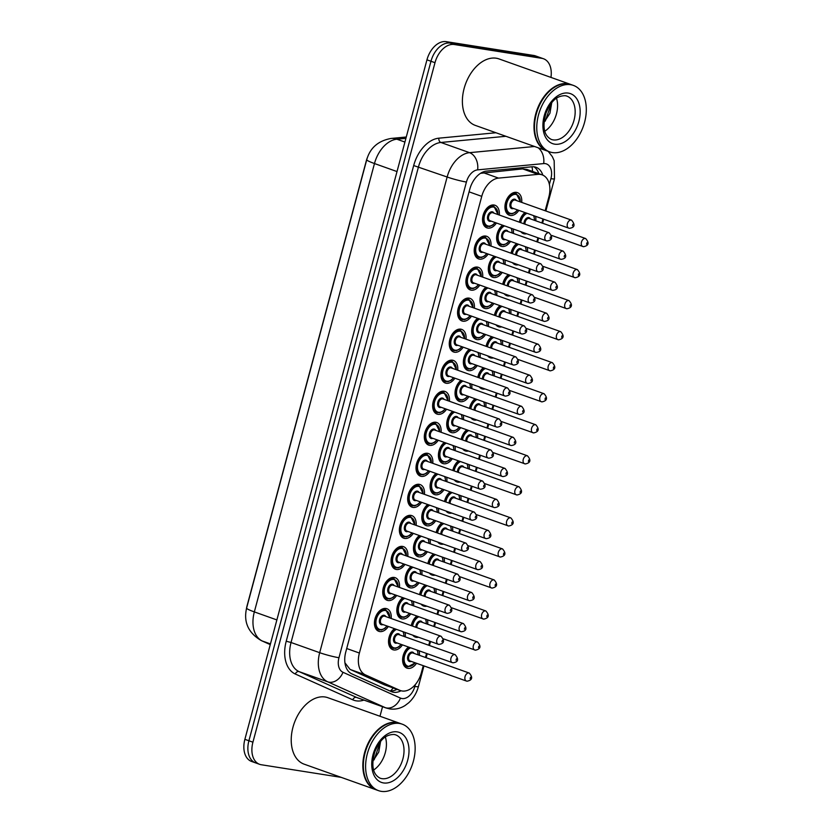 <?xml version="1.0" encoding="UTF-8"?>
<svg xmlns="http://www.w3.org/2000/svg" width="833" height="833" viewBox="0 0 833 833"><rect width="100%" height="100%" fill="white"/><g stroke="black" fill="none" stroke-linecap="round" stroke-linejoin="round"><path stroke-width="1.25" d="M388.345 626.478A11.995 7.851 -70.4 0 1 379.744 631.56A11.995 7.851 -70.4 0 1 378.817 631.32A11.995 7.851 -70.4 0 1 375.204 618.086A11.995 7.851 -70.4 0 1 385.929 608.486A11.995 7.851 -70.4 0 1 386.866 608.715A11.995 7.851 -70.4 0 1 391.187 618.503M396.664 595.439A11.995 7.851 -70.4 0 1 388.063 600.531A11.995 7.851 -70.4 0 1 387.137 600.291A11.995 7.851 -70.4 0 1 383.524 587.046A11.995 7.851 -70.4 0 1 394.248 577.446A11.995 7.851 -70.4 0 1 395.175 577.685A11.995 7.851 -70.4 0 1 399.496 587.463M404.973 564.41A11.995 7.851 -70.4 0 1 396.383 569.491A11.995 7.851 -70.4 0 1 395.446 569.251A11.995 7.851 -70.4 0 1 391.843 556.007A11.995 7.851 -70.4 0 1 402.568 546.406A11.995 7.851 -70.4 0 1 403.495 546.646A11.995 7.851 -70.4 0 1 407.816 556.423M413.293 533.37A11.995 7.851 -70.4 0 1 404.692 538.451A11.995 7.851 -70.4 0 1 403.766 538.222A11.995 7.851 -70.4 0 1 400.152 524.977A11.995 7.851 -70.4 0 1 410.877 515.377A11.995 7.851 -70.4 0 1 411.814 515.606A11.995 7.851 -70.4 0 1 416.136 525.394M421.613 502.33A11.995 7.851 -70.4 0 1 413.012 507.422A11.995 7.851 -70.4 0 1 412.075 507.182A11.995 7.851 -70.4 0 1 408.472 493.938A11.995 7.851 -70.4 0 1 419.197 484.337A11.995 7.851 -70.4 0 1 420.124 484.577A11.995 7.851 -70.4 0 1 424.445 494.354M429.922 471.301A11.995 7.851 -70.4 0 1 421.331 476.382A11.995 7.851 -70.4 0 1 420.394 476.143A11.995 7.851 -70.4 0 1 416.792 462.898A11.995 7.851 -70.4 0 1 427.516 453.298A11.995 7.851 -70.4 0 1 428.443 453.537A11.995 7.851 -70.4 0 1 432.764 463.315M438.241 440.261A11.995 7.851 -70.4 0 1 429.641 445.343A11.995 7.851 -70.4 0 1 428.714 445.114A11.995 7.851 -70.4 0 1 425.101 431.869A11.995 7.851 -70.4 0 1 435.826 422.269A11.995 7.851 -70.4 0 1 436.763 422.508A11.995 7.851 -70.4 0 1 441.084 432.285M488.138 254.044A11.995 7.851 -70.4 0 1 479.537 259.136A11.995 7.851 -70.4 0 1 478.611 258.896A11.995 7.851 -70.4 0 1 474.997 245.652A11.995 7.851 -70.4 0 1 485.722 236.051A11.995 7.851 -70.4 0 1 486.659 236.291A11.995 7.851 -70.4 0 1 490.981 246.068M446.561 409.222A11.995 7.851 -70.4 0 1 437.96 414.313A11.995 7.851 -70.4 0 1 437.023 414.074A11.995 7.851 -70.4 0 1 433.42 400.829A11.995 7.851 -70.4 0 1 444.145 391.229A11.995 7.851 -70.4 0 1 445.072 391.468A11.995 7.851 -70.4 0 1 449.393 401.246M454.87 378.192A11.995 7.851 -70.4 0 1 446.28 383.274A11.995 7.851 -70.4 0 1 445.343 383.034A11.995 7.851 -70.4 0 1 441.74 369.8A11.995 7.851 -70.4 0 1 452.465 360.2A11.995 7.851 -70.4 0 1 453.391 360.429A11.995 7.851 -70.4 0 1 457.713 370.216M479.818 285.084A11.995 7.851 -70.4 0 1 471.228 290.165A11.995 7.851 -70.4 0 1 470.291 289.936A11.995 7.851 -70.4 0 1 466.688 276.691A11.995 7.851 -70.4 0 1 477.403 267.091A11.995 7.851 -70.4 0 1 478.34 267.32A11.995 7.851 -70.4 0 1 482.661 277.108M471.499 316.124A11.995 7.851 -70.4 0 1 462.909 321.205A11.995 7.851 -70.4 0 1 461.971 320.965A11.995 7.851 -70.4 0 1 458.369 307.721A11.995 7.851 -70.4 0 1 469.094 298.12A11.995 7.851 -70.4 0 1 470.02 298.36A11.995 7.851 -70.4 0 1 474.341 308.137M463.19 347.153A11.995 7.851 -70.4 0 1 454.589 352.244A11.995 7.851 -70.4 0 1 453.662 352.005A11.995 7.851 -70.4 0 1 450.049 338.76A11.995 7.851 -70.4 0 1 460.774 329.16A11.995 7.851 -70.4 0 1 461.711 329.399A11.995 7.851 -70.4 0 1 466.032 339.177M496.447 223.015A11.995 7.851 -70.4 0 1 487.857 228.096A11.995 7.851 -70.4 0 1 486.92 227.857A11.995 7.851 -70.4 0 1 483.317 214.612A11.995 7.851 -70.4 0 1 494.042 205.012A11.995 7.851 -70.4 0 1 494.969 205.251A11.995 7.851 -70.4 0 1 499.29 215.029M402.443 644.877A11.995 7.851 -70.4 0 1 393.842 649.959A11.995 7.851 -70.4 0 1 392.916 649.73A11.995 7.851 -70.4 0 1 388.553 640.39A11.995 7.851 -70.4 0 1 394.446 628.644M410.752 613.838A11.995 7.851 -70.4 0 1 402.162 618.929A11.995 7.851 -70.4 0 1 401.225 618.69A11.995 7.851 -70.4 0 1 396.872 609.35A11.995 7.851 -70.4 0 1 402.756 597.615M419.072 582.808A11.995 7.851 -70.4 0 1 410.471 587.89A11.995 7.851 -70.4 0 1 409.544 587.65A11.995 7.851 -70.4 0 1 405.182 578.321A11.995 7.851 -70.4 0 1 411.075 566.575M427.391 551.769A11.995 7.851 -70.4 0 1 418.791 556.85A11.995 7.851 -70.4 0 1 417.854 556.621A11.995 7.851 -70.4 0 1 413.501 547.281A11.995 7.851 -70.4 0 1 419.395 535.536M435.701 520.729A11.995 7.851 -70.4 0 1 427.11 525.821A11.995 7.851 -70.4 0 1 426.173 525.581A11.995 7.851 -70.4 0 1 421.821 516.241A11.995 7.851 -70.4 0 1 427.704 504.506M444.02 489.7A11.995 7.851 -70.4 0 1 435.42 494.781A11.995 7.851 -70.4 0 1 434.493 494.542A11.995 7.851 -70.4 0 1 430.13 485.212A11.995 7.851 -70.4 0 1 436.023 473.467M452.34 458.66A11.995 7.851 -70.4 0 1 443.739 463.752A11.995 7.851 -70.4 0 1 442.802 463.512A11.995 7.851 -70.4 0 1 438.45 454.172A11.995 7.851 -70.4 0 1 444.343 442.438M477.278 365.552A11.995 7.851 -70.4 0 1 468.687 370.643A11.995 7.851 -70.4 0 1 467.75 370.404A11.995 7.851 -70.4 0 1 463.398 361.064A11.995 7.851 -70.4 0 1 469.291 349.329M510.546 241.414A11.995 7.851 -70.4 0 1 501.955 246.495A11.995 7.851 -70.4 0 1 501.018 246.256A11.995 7.851 -70.4 0 1 496.655 236.926A11.995 7.851 -70.4 0 1 502.549 225.181M502.226 272.443A11.995 7.851 -70.4 0 1 493.636 277.535A11.995 7.851 -70.4 0 1 492.699 277.295A11.995 7.851 -70.4 0 1 488.346 267.955A11.995 7.851 -70.4 0 1 494.229 256.22M460.649 427.631A11.995 7.851 -70.4 0 1 452.059 432.712A11.995 7.851 -70.4 0 1 451.122 432.473A11.995 7.851 -70.4 0 1 446.759 423.133A11.995 7.851 -70.4 0 1 452.652 411.398M485.597 334.522A11.995 7.851 -70.4 0 1 477.007 339.604A11.995 7.851 -70.4 0 1 476.07 339.364A11.995 7.851 -70.4 0 1 471.707 330.035A11.995 7.851 -70.4 0 1 477.601 318.289M468.969 396.591A11.995 7.851 -70.4 0 1 460.368 401.673A11.995 7.851 -70.4 0 1 459.441 401.444A11.995 7.851 -70.4 0 1 455.078 392.104A11.995 7.851 -70.4 0 1 460.972 380.358M493.917 303.483A11.995 7.851 -70.4 0 1 485.316 308.564A11.995 7.851 -70.4 0 1 484.389 308.335A11.995 7.851 -70.4 0 1 480.027 298.995A11.995 7.851 -70.4 0 1 485.92 287.25M518.865 210.374A11.995 7.851 -70.4 0 1 510.265 215.466A11.995 7.851 -70.4 0 1 509.338 215.226A11.995 7.851 -70.4 0 1 505.725 201.982A11.995 7.851 -70.4 0 1 516.45 192.381A11.995 7.851 -70.4 0 1 517.387 192.621A11.995 7.851 -70.4 0 1 521.708 202.398M416.531 663.276A11.995 7.851 -70.4 0 1 407.941 668.358A11.995 7.851 -70.4 0 1 407.004 668.128A11.995 7.851 -70.4 0 1 402.651 658.788A11.995 7.851 -70.4 0 1 408.534 647.043M418.53 637.224A11.995 7.851 -70.4 0 1 416.25 637.328A11.995 7.851 -70.4 0 1 415.323 637.089A11.995 7.851 -70.4 0 1 412.751 635.163M411.252 625.645A11.995 7.851 -70.4 0 1 416.854 616.014M426.84 606.185A11.995 7.851 -70.4 0 1 424.57 606.289A11.995 7.851 -70.4 0 1 423.633 606.06A11.995 7.851 -70.4 0 1 421.071 604.133M419.572 594.606A11.995 7.851 -70.4 0 1 425.174 584.974M435.159 575.155A11.995 7.851 -70.4 0 1 432.889 575.259A11.995 7.851 -70.4 0 1 431.952 575.02A11.995 7.851 -70.4 0 1 429.38 573.094M427.881 563.566A11.995 7.851 -70.4 0 1 433.483 553.945M443.479 544.116A11.995 7.851 -70.4 0 1 441.198 544.22A11.995 7.851 -70.4 0 1 440.272 543.98A11.995 7.851 -70.4 0 1 437.7 542.054M436.2 532.537A11.995 7.851 -70.4 0 1 441.802 522.905M451.788 513.076A11.995 7.851 -70.4 0 1 449.518 513.18A11.995 7.851 -70.4 0 1 448.581 512.951A11.995 7.851 -70.4 0 1 446.019 511.025M444.52 501.497A11.995 7.851 -70.4 0 1 450.122 491.866M460.108 482.047A11.995 7.851 -70.4 0 1 457.838 482.151A11.995 7.851 -70.4 0 1 456.901 481.911A11.995 7.851 -70.4 0 1 454.329 479.985M452.829 470.468A11.995 7.851 -70.4 0 1 458.431 460.836M468.427 451.007A11.995 7.851 -70.4 0 1 466.147 451.111A11.995 7.851 -70.4 0 1 465.22 450.872A11.995 7.851 -70.4 0 1 462.648 448.956M461.149 439.428A11.995 7.851 -70.4 0 1 466.751 429.797M476.736 419.967A11.995 7.851 -70.4 0 1 474.466 420.082A11.995 7.851 -70.4 0 1 473.529 419.842A11.995 7.851 -70.4 0 1 470.968 417.916M469.468 408.389A11.995 7.851 -70.4 0 1 475.07 398.757M485.056 388.938A11.995 7.851 -70.4 0 1 482.786 389.042A11.995 7.851 -70.4 0 1 481.849 388.803A11.995 7.851 -70.4 0 1 479.277 386.876M477.778 377.359A11.995 7.851 -70.4 0 1 483.379 367.728M493.375 357.898A11.995 7.851 -70.4 0 1 491.095 358.003A11.995 7.851 -70.4 0 1 490.168 357.774A11.995 7.851 -70.4 0 1 487.597 355.847M486.097 346.32A11.995 7.851 -70.4 0 1 491.699 336.688M501.685 326.869A11.995 7.851 -70.4 0 1 499.415 326.973A11.995 7.851 -70.4 0 1 498.478 326.734A11.995 7.851 -70.4 0 1 495.916 324.808M494.417 315.28A11.995 7.851 -70.4 0 1 500.008 305.659M510.004 295.83A11.995 7.851 -70.4 0 1 507.734 295.934A11.995 7.851 -70.4 0 1 506.797 295.694A11.995 7.851 -70.4 0 1 504.225 293.768M502.726 284.251A11.995 7.851 -70.4 0 1 508.328 274.619M518.324 264.79A11.995 7.851 -70.4 0 1 516.043 264.894A11.995 7.851 -70.4 0 1 515.117 264.665A11.995 7.851 -70.4 0 1 512.545 262.739M511.046 253.211A11.995 7.851 -70.4 0 1 516.647 243.58M526.633 233.761A11.995 7.851 -70.4 0 1 524.363 233.865A11.995 7.851 -70.4 0 1 523.426 233.625A11.995 7.851 -70.4 0 1 520.864 231.699M519.365 222.182A11.995 7.851 -70.4 0 1 524.957 212.55M345.029 663.422A21.169 15.983 114.2 0 0 345.195 663.141L350.11 669.44L384.419 684.841L400.423 690.567A21.169 13.859 109.6 0 0 402.068 690.984A21.169 13.859 109.6 0 0 421.352 672.804L423.268 665.671M545.157 210.749L548.853 196.973A21.169 13.859 109.6 0 0 542.127 174.847A21.169 13.859 109.6 0 0 537.993 174.357L498.55 178.106A21.169 13.859 109.6 0 0 481.755 196.359L359.387 653.041A21.169 13.859 109.6 0 0 365.437 674.897L399.746 690.297A21.169 13.859 109.6 0 0 400.423 690.567M367.353 157.697A19.055 12.474 109.6 0 0 366.26 160.988L247.057 605.83A19.055 12.474 109.6 0 0 246.464 608.59M542.127 174.847L527.06 169.484L522.666 168.901L480.537 173.326M425.465 657.466L426.538 653.457M428.735 645.252L429.807 641.243M433.774 626.426L434.857 622.418M437.054 614.213L438.127 610.204M442.094 595.397L443.166 591.388M445.363 583.173L446.446 579.164M450.414 564.357L451.486 560.349M453.683 552.144L454.756 548.135M458.723 533.328L459.806 529.309M462.003 521.104L463.075 517.095M467.042 502.289L468.115 498.28M470.312 490.075L471.395 486.055M475.362 471.249L476.434 467.24M478.631 459.035L479.704 455.026M483.671 440.22L484.754 436.211M486.951 427.995L488.023 423.987M491.991 409.18L493.063 405.171M495.26 396.966L496.343 392.957M500.31 378.14L501.383 374.132M503.58 365.926L504.652 361.918M508.619 347.111L509.702 343.102M511.899 334.887L512.972 330.878M516.939 316.071L518.011 312.063M520.209 303.858L521.291 299.849M525.259 285.042L526.331 281.023M528.528 272.818L529.601 268.809M533.568 254.003L534.64 249.994M536.848 241.789L537.92 237.769M541.887 222.963L542.96 218.954M513.149 228.96A11.995 7.851 -70.4 0 1 513.388 233.438M504.84 259.99A11.995 7.851 -70.4 0 1 505.069 264.467M496.52 291.029A11.995 7.851 -70.4 0 1 496.76 295.507M488.2 322.059A11.995 7.851 -70.4 0 1 488.44 326.536M479.891 353.098A11.995 7.851 -70.4 0 1 480.12 357.576M471.572 384.138A11.995 7.851 -70.4 0 1 471.811 388.615M463.252 415.167A11.995 7.851 -70.4 0 1 463.492 419.645M454.943 446.207A11.995 7.851 -70.4 0 1 455.172 450.684M446.623 477.247A11.995 7.851 -70.4 0 1 446.863 481.724M438.304 508.276A11.995 7.851 -70.4 0 1 438.543 512.753M429.995 539.315A11.995 7.851 -70.4 0 1 430.224 543.793M421.675 570.345A11.995 7.851 -70.4 0 1 421.914 574.822M413.355 601.384A11.995 7.851 -70.4 0 1 413.595 605.862M405.046 632.424A11.995 7.851 -70.4 0 1 405.275 636.901M527.247 247.359A11.995 7.851 -70.4 0 1 527.487 251.837M518.928 278.389A11.995 7.851 -70.4 0 1 519.167 282.866M510.619 309.428A11.995 7.851 -70.4 0 1 510.848 313.906M502.299 340.468A11.995 7.851 -70.4 0 1 502.538 344.945M493.979 371.497A11.995 7.851 -70.4 0 1 494.219 375.975M485.67 402.537A11.995 7.851 -70.4 0 1 485.899 407.014M477.351 433.576A11.995 7.851 -70.4 0 1 477.59 438.043M469.031 464.606A11.995 7.851 -70.4 0 1 469.271 469.083M460.722 495.645A11.995 7.851 -70.4 0 1 460.951 500.123M452.402 526.675A11.995 7.851 -70.4 0 1 452.642 531.152M444.083 557.714A11.995 7.851 -70.4 0 1 444.322 562.192M435.774 588.754A11.995 7.851 -70.4 0 1 436.003 593.231M427.454 619.783A11.995 7.851 -70.4 0 1 427.693 624.261M419.134 650.823A11.995 7.851 -70.4 0 1 419.374 655.3M535.567 216.32A11.995 7.851 -70.4 0 1 535.796 220.797M341.218 777.366L261.291 764.746A21.169 13.859 -70.4 0 1 259.646 764.33A21.169 13.859 -70.4 0 1 252.92 742.193L434.993 62.694A21.169 13.859 -70.4 0 1 454.277 44.513L541.856 58.341L537.837 56.915A21.169 13.859 -70.4 0 1 539.482 57.331A21.169 13.859 -70.4 0 0 537.837 56.915L450.257 43.077L537.837 56.915L533.818 55.478A21.169 13.859 -70.4 0 1 535.463 55.894L543.501 58.758A21.169 13.859 -70.4 0 1 550.957 77.417M434.993 62.694L430.973 61.267A21.169 13.859 -70.4 0 1 450.257 43.077A21.169 13.859 -70.4 0 0 430.973 61.267L248.9 740.766L430.973 61.267L426.954 59.83A21.169 13.859 -70.4 0 1 446.238 41.65L533.818 55.478M257.272 763.309A21.169 13.859 -70.4 0 1 255.627 762.893A21.169 13.859 -70.4 0 1 248.9 740.766A21.169 13.859 -70.4 0 0 255.627 762.893L251.608 761.466A21.169 13.859 -70.4 0 1 244.881 739.329L426.954 59.83M542.814 175.117A21.169 13.859 109.6 0 0 536.025 167.277A21.169 13.859 109.6 0 0 531.891 166.798L486.534 171.109A21.169 13.859 109.6 0 0 469.739 189.362L345.768 652.01A21.169 13.859 109.6 0 0 351.828 673.866L391.281 691.577A21.169 13.859 109.6 0 0 391.958 691.848A21.169 13.859 109.6 0 0 393.603 692.265A21.169 13.859 109.6 0 0 401.017 690.755M396.966 689.339A21.169 13.859 -70.4 0 1 389.646 690.849M382.545 706.717L379.983 716.255M541.856 58.341A21.169 13.859 -70.4 0 1 543.501 58.758M533.932 166.798A21.169 13.859 -70.4 0 1 538.784 173.649M376.027 789.757A35.288 23.105 -70.4 0 1 375.777 789.674A35.288 23.105 -70.4 0 1 365.166 750.72A35.288 23.105 -70.4 0 1 396.706 722.482A35.288 23.105 -70.4 0 1 399.444 723.179A35.288 23.105 -70.4 0 1 399.694 723.273M375.777 789.674L304.16 764.173A35.288 23.105 -70.4 0 1 293.549 725.22A35.288 23.105 -70.4 0 1 325.089 696.992A35.288 23.105 -70.4 0 1 327.827 697.69L399.444 723.179M378.536 790.652L376.277 789.851A35.288 23.105 -70.4 0 1 363.344 766.506A35.288 23.105 -70.4 0 1 375.173 733.279A35.288 23.105 -70.4 0 1 397.206 722.659A35.288 23.105 -70.4 0 1 399.944 723.356L402.214 724.169A35.288 23.105 -70.4 0 1 412.824 763.111A35.288 23.105 -70.4 0 1 381.285 791.35A35.288 23.105 -70.4 0 1 378.536 790.652A35.288 23.105 -70.4 0 1 367.926 751.699A35.288 23.105 -70.4 0 1 399.465 723.471A35.288 23.105 -70.4 0 1 402.214 724.169M385.356 737.049A23.012 15.067 -70.4 0 1 373.621 770.015M372.83 761.206L378.755 752.084L380.566 741.557M363.344 766.412A34.934 22.876 -70.4 0 1 363.344 766.318A34.934 22.876 -70.4 0 1 375.048 733.425A34.934 22.876 -70.4 0 1 375.11 733.352M374.121 759.831L380.348 741.828M547.187 150.981A35.288 23.105 -70.4 0 1 546.937 150.898A35.288 23.105 -70.4 0 1 536.317 111.945A35.288 23.105 -70.4 0 1 567.867 83.717A35.288 23.105 -70.4 0 1 570.605 84.404A35.288 23.105 -70.4 0 1 570.855 84.497M546.937 150.898L475.32 125.398A35.288 23.105 -70.4 0 1 464.71 86.455A35.288 23.105 -70.4 0 1 496.249 58.216A35.288 23.105 -70.4 0 1 498.988 58.914L570.605 84.404M549.697 151.877L547.437 151.075A35.288 23.105 -70.4 0 1 534.505 127.73A35.288 23.105 -70.4 0 1 546.333 94.514A35.288 23.105 -70.4 0 1 568.366 83.894A35.288 23.105 -70.4 0 1 571.105 84.591L573.364 85.393A35.288 23.105 -70.4 0 1 583.985 124.346A35.288 23.105 -70.4 0 1 552.435 152.574A35.288 23.105 -70.4 0 1 549.697 151.877A35.288 23.105 -70.4 0 1 539.086 112.934A35.288 23.105 -70.4 0 1 570.626 84.695A35.288 23.105 -70.4 0 1 573.364 85.393M556.517 98.284A23.012 15.067 -70.4 0 1 544.782 131.25M543.991 122.43L549.915 113.309L551.727 102.782M534.505 127.636A34.934 22.876 -70.4 0 1 534.505 127.543A34.934 22.876 -70.4 0 1 546.209 94.65A34.934 22.876 -70.4 0 1 546.271 94.577M545.282 121.066L551.508 103.053M384.419 684.841L399.746 690.297M532.006 166.787A21.169 15.306 84.6 0 1 532.558 171.442M393.197 687.996A21.169 15.983 114.2 0 1 390.51 690.932M350.11 669.44L365.437 674.897M346.705 648.522L359.387 653.041M469.073 191.84L481.755 196.359M483.223 172.65L498.55 178.106M522.666 168.901L537.993 174.357M366.749 159.697A24.698 2.28 15 0 0 374.475 163.539L254.336 611.901A24.698 2.28 -165 0 1 246.61 608.059L366.749 159.697C370.081 147.878 378.192 140.798 391.062 138.455A24.698 17.857 84.6 0 1 396.872 139.205A28.228 18.482 109.6 0 0 374.475 163.539L397.018 171.567M276.879 619.929L254.336 611.901A28.228 18.482 109.6 0 0 262.405 641.046A24.698 18.649 114.2 0 1 261.364 640.629C248.286 632.945 243.371 622.084 246.61 608.059M405.91 138.351L396.872 139.205L404.921 142.068M270.454 643.909L262.405 641.046L270.267 644.575M244.881 739.329L252.92 742.193M446.238 41.65L454.277 44.513M549.374 184.395L550.915 178.668A14.119 9.246 109.6 0 0 545.334 163.632A14.119 9.246 109.6 0 0 543.678 163.591L477.611 169.87A14.119 9.246 109.6 0 0 466.418 182.042L338.958 657.726A14.119 9.246 109.6 0 0 342.988 672.293L400.454 698.085A14.119 9.246 109.6 0 0 402.006 698.543A14.119 9.246 109.6 0 0 414.855 686.423L415.375 684.518M400.454 698.085A14.119 10.652 114.2 0 1 385.221 707.623A28.228 18.482 -70.4 0 0 386.127 707.988L389.75 708.914C395.154 709.664 400.246 708.55 405.015 705.561L408.607 702.854C412.731 699.095 415.761 694.483 417.677 689.006L418.447 686.507A14.119 1.302 -165 0 1 414.855 686.423M538.118 147.753A14.119 10.204 84.6 0 1 543.678 163.591M363.938 700.095A31.758 20.794 -70.4 0 1 356.243 700.845A31.758 20.794 -70.4 0 1 352.765 699.814L295.299 674.022A31.758 20.794 -70.4 0 1 286.219 641.233L413.678 165.548A31.758 20.794 -70.4 0 1 438.876 138.174L495.947 132.749M352.765 699.814A3.53 2.666 -65.8 0 1 356.576 697.429L385.221 707.623L327.754 681.831L299.109 671.637L356.576 697.429A28.228 18.482 109.6 0 0 357.472 697.794L386.127 707.988M342.988 672.293A14.119 10.652 114.2 0 1 327.754 681.831A28.228 18.482 -70.4 0 1 319.685 652.687L291.04 642.493A28.228 18.482 109.6 0 0 299.109 671.637A3.53 2.666 -65.8 0 0 295.299 674.022M338.958 657.726A14.119 1.302 -165 0 1 319.685 652.687L447.144 177.002A28.228 18.482 -70.4 0 1 469.541 152.668L440.896 142.474A28.228 18.482 109.6 0 0 418.499 166.808L291.04 642.493L286.219 641.233M477.611 169.87A14.119 10.204 84.6 0 0 469.541 152.668L534.547 146.493M505.902 136.289L440.896 142.474A3.53 2.551 -95.4 0 1 438.876 138.174M466.418 182.042A14.119 1.302 -165 0 1 447.144 177.002L413.678 165.548M545.854 210.999L554.497 178.741A14.119 1.302 -165 0 1 550.915 178.668M519.75 222.317A10.59 6.935 -70.4 0 1 525.758 212.832M527.029 213.279A9.881 6.466 109.6 0 0 520.708 222.661M523.988 223.827A4.936 3.238 -70.4 0 1 528.726 217.569A4.936 3.238 -70.4 0 1 530.444 218.892M529.684 218.652A4.238 2.77 109.6 0 0 529.371 218.517A4.238 2.77 109.6 0 0 529.049 218.433A4.238 2.77 109.6 0 0 526.092 220.099A4.238 2.77 109.6 0 0 525.019 224.192M583.152 246.61A4.238 2.77 -70.4 0 1 582.819 246.526A4.238 2.77 -70.4 0 1 581.549 241.851A4.238 2.77 -70.4 0 1 585.339 238.467A4.238 2.77 -70.4 0 1 585.661 238.55L529.371 218.517M586.942 242.757L586.578 244.111L586.942 242.757M534.38 220.297A9.881 6.466 109.6 0 0 533.495 215.591M510.129 213.925A10.59 6.935 -70.4 0 1 509.307 213.717A10.59 6.935 -70.4 0 1 506.12 202.034A10.59 6.935 -70.4 0 1 515.585 193.558A10.59 6.935 -70.4 0 1 516.408 193.766L520.479 201.961M520.281 201.888A9.881 6.466 109.6 0 0 515.908 194.422A9.881 6.466 109.6 0 0 506.901 202.898A9.881 6.466 109.6 0 0 510.816 213.425A9.881 6.466 109.6 0 0 517.449 209.874M513.503 208.469A4.936 3.238 -70.4 0 1 512.087 208.677A4.936 3.238 -70.4 0 1 510.129 203.408A4.936 3.238 -70.4 0 1 514.627 199.17A4.936 3.238 -70.4 0 1 516.345 200.493M515.585 200.253A4.238 2.77 109.6 0 0 515.283 200.107A4.238 2.77 109.6 0 0 514.95 200.024A4.238 2.77 109.6 0 0 511.17 203.419A4.238 2.77 109.6 0 0 512.441 208.094L568.731 228.127A4.238 2.77 -70.4 0 1 567.45 223.452A4.238 2.77 -70.4 0 1 571.24 220.068A4.238 2.77 -70.4 0 1 571.563 220.151C575.447 224.858 574.728 227.576 569.418 228.304L568.731 228.127A4.238 2.77 -70.4 0 0 569.054 228.211M572.479 225.712L572.844 224.358L572.479 225.712M487.721 226.555A10.59 6.935 -70.4 0 1 486.899 226.347A10.59 6.935 -70.4 0 1 483.713 214.664A10.59 6.935 -70.4 0 1 493.178 206.199A10.59 6.935 -70.4 0 1 494 206.407L498.072 214.591M497.874 214.529A9.881 6.466 109.6 0 0 493.49 207.053A9.881 6.466 109.6 0 0 484.494 215.539A9.881 6.466 109.6 0 0 488.398 226.055A9.881 6.466 109.6 0 0 495.031 222.505M491.095 221.109A4.936 3.238 -70.4 0 1 489.679 221.307A4.936 3.238 -70.4 0 1 487.721 216.049A4.936 3.238 -70.4 0 1 492.22 211.801A4.936 3.238 -70.4 0 1 493.938 213.123M493.178 212.894A4.238 2.77 109.6 0 0 492.876 212.748A4.238 2.77 109.6 0 0 492.542 212.665A4.238 2.77 109.6 0 0 488.752 216.049A4.238 2.77 109.6 0 0 490.033 220.724L546.313 240.768A4.238 2.77 -70.4 0 1 545.042 236.093A4.238 2.77 -70.4 0 1 548.832 232.699A4.238 2.77 -70.4 0 1 549.155 232.782C553.039 237.488 552.321 240.206 547 240.935L546.313 240.768A4.238 2.77 -70.4 0 0 546.646 240.852M550.072 238.353L550.436 236.988L550.072 238.353M511.441 253.357A10.59 6.935 -70.4 0 1 517.449 243.871M518.709 244.319A9.881 6.466 109.6 0 0 512.389 253.69M515.669 254.856A4.936 3.238 -70.4 0 1 520.406 248.609A4.936 3.238 -70.4 0 1 522.124 249.931M521.364 249.692A4.238 2.77 109.6 0 0 521.062 249.546A4.238 2.77 109.6 0 0 520.729 249.463A4.238 2.77 109.6 0 0 517.782 251.139A4.238 2.77 109.6 0 0 516.699 255.231M574.832 277.649A4.238 2.77 -70.4 0 1 574.51 277.566A4.238 2.77 -70.4 0 1 573.229 272.891A4.238 2.77 -70.4 0 1 577.019 269.507A4.238 2.77 -70.4 0 1 577.352 269.59L521.062 249.546M578.623 273.786L578.258 275.15L578.623 273.786M526.06 251.327A9.881 6.466 109.6 0 0 525.186 246.62M503.122 284.386A10.59 6.935 -70.4 0 1 509.13 274.9M510.39 275.359A9.881 6.466 109.6 0 0 504.069 284.73M507.359 285.896A4.936 3.238 -70.4 0 1 512.097 279.638A4.936 3.238 -70.4 0 1 513.815 280.96M513.055 280.731A4.238 2.77 109.6 0 0 512.743 280.586A4.238 2.77 109.6 0 0 512.42 280.502A4.238 2.77 109.6 0 0 509.463 282.168A4.238 2.77 109.6 0 0 508.39 286.26M566.523 308.689A4.238 2.77 -70.4 0 1 566.19 308.606A4.238 2.77 -70.4 0 1 564.92 303.93A4.238 2.77 -70.4 0 1 568.7 300.536A4.238 2.77 -70.4 0 1 569.033 300.619L512.743 280.586M570.303 304.826L569.939 306.19L570.303 304.826M517.751 282.366A9.881 6.466 109.6 0 0 516.866 277.66M494.802 315.426A10.59 6.935 -70.4 0 1 500.82 305.94M502.08 306.388A9.881 6.466 109.6 0 0 495.76 315.759M499.04 316.936A4.936 3.238 -70.4 0 1 503.778 310.678A4.936 3.238 -70.4 0 1 505.496 312M504.736 311.761A4.238 2.77 109.6 0 0 504.434 311.615A4.238 2.77 109.6 0 0 504.1 311.532A4.238 2.77 109.6 0 0 501.154 313.208A4.238 2.77 109.6 0 0 500.071 317.3M558.204 339.718A4.238 2.77 -70.4 0 1 557.871 339.635A4.238 2.77 -70.4 0 1 556.6 334.96A4.238 2.77 -70.4 0 1 560.39 331.576A4.238 2.77 -70.4 0 1 560.713 331.659L504.434 311.615M561.994 335.866L561.629 337.219L561.994 335.866M509.432 313.406A9.881 6.466 109.6 0 0 508.546 308.689M486.493 346.455A10.59 6.935 -70.4 0 1 492.501 336.98M493.761 337.427A9.881 6.466 109.6 0 0 487.44 346.799M490.72 347.965A4.936 3.238 -70.4 0 1 495.458 341.717A4.936 3.238 -70.4 0 1 497.176 343.04M496.416 342.8A4.238 2.77 109.6 0 0 496.114 342.655A4.238 2.77 109.6 0 0 495.781 342.571A4.238 2.77 109.6 0 0 492.834 344.248A4.238 2.77 109.6 0 0 491.751 348.34M549.884 370.758A4.238 2.77 -70.4 0 1 549.561 370.675A4.238 2.77 -70.4 0 1 548.281 365.999A4.238 2.77 -70.4 0 1 552.071 362.605A4.238 2.77 -70.4 0 1 552.404 362.699L496.114 342.655M553.674 366.895L553.31 368.259L553.674 366.895M501.112 344.435A9.881 6.466 109.6 0 0 500.237 339.729M504.611 225.92A9.881 6.466 109.6 0 0 498.186 236.02A9.881 6.466 109.6 0 0 502.497 244.465A9.881 6.466 109.6 0 0 509.13 240.904M511.972 232.928A9.881 6.466 109.6 0 0 511.087 228.221M505.194 239.508A4.936 3.238 -70.4 0 1 503.767 239.706A4.936 3.238 -70.4 0 1 501.82 234.448A4.936 3.238 -70.4 0 1 506.318 230.21A4.936 3.238 -70.4 0 1 508.036 231.522M507.276 231.293A4.238 2.77 109.6 0 0 506.964 231.147A4.238 2.77 109.6 0 0 506.641 231.064A4.238 2.77 109.6 0 0 502.851 234.448A4.238 2.77 109.6 0 0 504.121 239.123L560.411 259.167A4.238 2.77 -70.4 0 1 559.141 254.492A4.238 2.77 -70.4 0 1 562.921 251.097A4.238 2.77 -70.4 0 1 563.254 251.181C567.127 255.898 566.409 258.615 561.098 259.344L560.411 259.167A4.238 2.77 -70.4 0 0 560.744 259.25M564.16 256.751L564.524 255.387L564.16 256.751M501.81 244.964A10.59 6.935 -70.4 0 1 500.987 244.756A10.59 6.935 -70.4 0 1 497.218 235.801A10.59 6.935 -70.4 0 1 503.351 225.472M496.301 256.949A9.881 6.466 109.6 0 0 489.877 267.06A9.881 6.466 109.6 0 0 494.177 275.494A9.881 6.466 109.6 0 0 500.81 271.943M503.653 263.967A9.881 6.466 109.6 0 0 502.768 259.261M496.874 270.538A4.936 3.238 -70.4 0 1 495.458 270.746A4.936 3.238 -70.4 0 1 493.5 265.488A4.936 3.238 -70.4 0 1 497.999 261.239A4.936 3.238 -70.4 0 1 499.717 262.562M498.957 262.322A4.238 2.77 109.6 0 0 498.655 262.187A4.238 2.77 109.6 0 0 498.321 262.103A4.238 2.77 109.6 0 0 494.531 265.488A4.238 2.77 109.6 0 0 495.812 270.163L552.092 290.196A4.238 2.77 -70.4 0 1 550.821 285.521A4.238 2.77 -70.4 0 1 554.611 282.137A4.238 2.77 -70.4 0 1 554.934 282.22C558.818 286.927 558.1 289.645 552.779 290.373L552.092 290.196A4.238 2.77 -70.4 0 0 552.425 290.28M555.85 287.781L556.215 286.427L555.85 287.781M493.5 275.994A10.59 6.935 -70.4 0 1 492.678 275.785A10.59 6.935 -70.4 0 1 488.898 266.841A10.59 6.935 -70.4 0 1 495.041 256.502M487.982 287.989A9.881 6.466 109.6 0 0 481.557 298.099A9.881 6.466 109.6 0 0 485.868 306.534A9.881 6.466 109.6 0 0 492.501 302.983M495.333 294.997A9.881 6.466 109.6 0 0 494.458 290.29M488.565 301.577A4.936 3.238 -70.4 0 1 487.138 301.785A4.936 3.238 -70.4 0 1 485.181 296.517A4.936 3.238 -70.4 0 1 489.679 292.279A4.936 3.238 -70.4 0 1 491.397 293.601M490.637 293.362A4.238 2.77 109.6 0 0 490.335 293.216A4.238 2.77 109.6 0 0 490.002 293.133A4.238 2.77 109.6 0 0 486.222 296.527A4.238 2.77 109.6 0 0 487.492 301.202L543.782 321.236A4.238 2.77 -70.4 0 1 542.502 316.561A4.238 2.77 -70.4 0 1 546.292 313.177A4.238 2.77 -70.4 0 1 546.625 313.26C550.498 317.967 549.78 320.684 544.47 321.413L543.782 321.236A4.238 2.77 -70.4 0 0 544.105 321.319M547.531 318.82L547.895 317.467L547.531 318.82M485.181 307.033A10.59 6.935 -70.4 0 1 484.358 306.825A10.59 6.935 -70.4 0 1 480.579 297.87A10.59 6.935 -70.4 0 1 486.722 287.541M394.405 734.498A23.012 15.067 -70.4 0 1 395.581 734.831A23.012 15.067 -70.4 0 1 402.506 760.237A23.012 15.067 -70.4 0 1 381.93 778.647A23.012 15.067 -70.4 0 1 380.14 778.189C372.747 774.357 370.997 765.506 374.892 751.647C379.254 741.818 384.2 734.414 394.155 734.477L395.581 734.831M397.216 731.884A26.541 17.378 -70.4 0 1 407.712 760.144A26.541 17.378 -70.4 0 1 383.534 782.937A26.541 17.378 -70.4 0 1 373.038 754.667A26.541 17.378 -70.4 0 1 397.216 731.884M565.555 95.722A23.012 15.067 -70.4 0 1 566.742 96.066A23.012 15.067 -70.4 0 1 573.656 121.462A23.012 15.067 -70.4 0 1 553.091 139.882A23.012 15.067 -70.4 0 1 551.3 139.423C543.897 135.581 542.148 126.731 546.052 112.882C550.405 103.053 555.351 95.639 565.315 95.701L566.742 96.066M568.377 93.109A26.541 17.378 -70.4 0 1 578.873 121.379A26.541 17.378 -70.4 0 1 554.695 144.161A26.541 17.378 -70.4 0 1 544.199 115.902A26.541 17.378 -70.4 0 1 568.377 93.109M479.662 319.029A9.881 6.466 109.6 0 0 473.238 329.129A9.881 6.466 109.6 0 0 477.548 337.573A9.881 6.466 109.6 0 0 484.181 334.012M487.024 326.036A9.881 6.466 109.6 0 0 486.139 321.33M480.245 332.617A4.936 3.238 -70.4 0 1 478.819 332.815A4.936 3.238 -70.4 0 1 476.872 327.556A4.936 3.238 -70.4 0 1 481.37 323.308A4.936 3.238 -70.4 0 1 483.088 324.631M482.328 324.401A4.238 2.77 109.6 0 0 482.015 324.256A4.238 2.77 109.6 0 0 481.693 324.172A4.238 2.77 109.6 0 0 477.903 327.556A4.238 2.77 109.6 0 0 479.173 332.232L535.463 352.276A4.238 2.77 -70.4 0 1 534.192 347.6A4.238 2.77 -70.4 0 1 537.972 344.206A4.238 2.77 -70.4 0 1 538.305 344.289C542.179 348.996 541.471 351.724 536.15 352.442L535.463 352.276A4.238 2.77 -70.4 0 0 535.796 352.359M539.211 349.86L539.576 348.496L539.211 349.86M476.861 338.073A10.59 6.935 -70.4 0 1 476.039 337.854A10.59 6.935 -70.4 0 1 472.269 328.91A10.59 6.935 -70.4 0 1 478.402 318.57M479.402 257.595A10.59 6.935 -70.4 0 1 478.579 257.387A10.59 6.935 -70.4 0 1 475.393 245.704A10.59 6.935 -70.4 0 1 484.858 237.228A10.59 6.935 -70.4 0 1 485.681 237.436L489.752 245.631M489.554 245.568A9.881 6.466 109.6 0 0 485.181 238.092A9.881 6.466 109.6 0 0 476.174 246.578A9.881 6.466 109.6 0 0 480.089 257.095A9.881 6.466 109.6 0 0 486.722 253.544M482.786 252.139A4.936 3.238 -70.4 0 1 481.359 252.347A4.936 3.238 -70.4 0 1 479.402 247.078A4.936 3.238 -70.4 0 1 483.9 242.84A4.936 3.238 -70.4 0 1 485.618 244.163M484.858 243.923A4.238 2.77 109.6 0 0 484.556 243.777A4.238 2.77 109.6 0 0 484.223 243.694A4.238 2.77 109.6 0 0 480.443 247.089A4.238 2.77 109.6 0 0 481.713 251.764L538.003 271.797A4.238 2.77 -70.4 0 1 536.723 267.122A4.238 2.77 -70.4 0 1 540.513 263.738A4.238 2.77 -70.4 0 1 540.846 263.822C544.72 268.528 544.001 271.246 538.691 271.974L538.003 271.797A4.238 2.77 -70.4 0 0 538.326 271.881M541.752 269.382L542.116 268.028L541.752 269.382M471.082 288.635A10.59 6.935 -70.4 0 1 470.26 288.426A10.59 6.935 -70.4 0 1 467.074 276.733A10.59 6.935 -70.4 0 1 476.538 268.268A10.59 6.935 -70.4 0 1 477.361 268.476L481.432 276.671M481.245 276.598A9.881 6.466 109.6 0 0 476.861 269.121A9.881 6.466 109.6 0 0 467.865 277.608A9.881 6.466 109.6 0 0 471.77 288.135A9.881 6.466 109.6 0 0 478.402 284.574M474.466 283.178A4.936 3.238 -70.4 0 1 473.04 283.376A4.936 3.238 -70.4 0 1 471.093 278.118A4.936 3.238 -70.4 0 1 475.591 273.88A4.936 3.238 -70.4 0 1 477.309 275.202M476.549 274.963A4.238 2.77 109.6 0 0 476.237 274.817A4.238 2.77 109.6 0 0 475.914 274.734A4.238 2.77 109.6 0 0 472.124 278.118A4.238 2.77 109.6 0 0 473.394 282.793L529.684 302.837A4.238 2.77 -70.4 0 1 528.414 298.162A4.238 2.77 -70.4 0 1 532.193 294.778A4.238 2.77 -70.4 0 1 532.526 294.861C536.4 299.568 535.692 302.285 530.371 303.014L529.684 302.837A4.238 2.77 -70.4 0 0 530.017 302.92M533.432 300.421L533.797 299.057L533.432 300.421M462.773 319.664A10.59 6.935 -70.4 0 1 461.951 319.456A10.59 6.935 -70.4 0 1 458.764 307.773A10.59 6.935 -70.4 0 1 468.229 299.307A10.59 6.935 -70.4 0 1 469.052 299.516L473.123 307.7M472.925 307.637A9.881 6.466 109.6 0 0 468.542 300.161A9.881 6.466 109.6 0 0 459.545 308.647A9.881 6.466 109.6 0 0 463.45 319.164A9.881 6.466 109.6 0 0 470.083 315.613M466.147 314.208A4.936 3.238 -70.4 0 1 464.731 314.416A4.936 3.238 -70.4 0 1 462.773 309.158A4.936 3.238 -70.4 0 1 467.271 304.909A4.936 3.238 -70.4 0 1 468.989 306.232M468.229 305.992A4.238 2.77 109.6 0 0 467.927 305.857A4.238 2.77 109.6 0 0 467.594 305.773A4.238 2.77 109.6 0 0 463.804 309.158A4.238 2.77 109.6 0 0 465.085 313.833L521.364 333.866A4.238 2.77 -70.4 0 1 520.094 329.202A4.238 2.77 -70.4 0 1 523.884 325.807A4.238 2.77 -70.4 0 1 524.207 325.89C528.091 330.597 527.372 333.315 522.052 334.043L521.364 333.866A4.238 2.77 -70.4 0 0 521.697 333.95M525.123 331.451L525.488 330.097L525.123 331.451M454.454 350.703A10.59 6.935 -70.4 0 1 453.631 350.495A10.59 6.935 -70.4 0 1 450.445 338.812A10.59 6.935 -70.4 0 1 459.91 330.337A10.59 6.935 -70.4 0 1 460.732 330.545L464.804 338.739M464.606 338.667A9.881 6.466 109.6 0 0 460.233 331.201A9.881 6.466 109.6 0 0 451.226 339.677A9.881 6.466 109.6 0 0 455.141 350.204A9.881 6.466 109.6 0 0 461.774 346.653M457.838 345.247A4.936 3.238 -70.4 0 1 456.411 345.456A4.936 3.238 -70.4 0 1 454.454 340.187A4.936 3.238 -70.4 0 1 458.952 335.949A4.936 3.238 -70.4 0 1 460.67 337.271M459.91 337.032A4.238 2.77 109.6 0 0 459.608 336.886A4.238 2.77 109.6 0 0 459.275 336.803A4.238 2.77 109.6 0 0 455.495 340.197A4.238 2.77 109.6 0 0 456.765 344.872L513.055 364.906A4.238 2.77 -70.4 0 1 511.774 360.231A4.238 2.77 -70.4 0 1 515.565 356.847A4.238 2.77 -70.4 0 1 515.898 356.93C519.771 361.637 519.053 364.354 513.742 365.083L513.055 364.906A4.238 2.77 -70.4 0 0 513.378 364.989M516.804 362.49L517.168 361.137L516.804 362.49M478.173 377.495A10.59 6.935 -70.4 0 1 484.181 368.009M485.441 368.457A9.881 6.466 109.6 0 0 479.121 377.838M482.411 379.005A4.936 3.238 -70.4 0 1 487.149 372.747A4.936 3.238 -70.4 0 1 488.867 374.069M488.107 373.83A4.238 2.77 109.6 0 0 487.794 373.694A4.238 2.77 109.6 0 0 487.472 373.611A4.238 2.77 109.6 0 0 484.514 375.277A4.238 2.77 109.6 0 0 483.442 379.369M541.575 401.787A4.238 2.77 -70.4 0 1 541.242 401.704A4.238 2.77 -70.4 0 1 539.971 397.039A4.238 2.77 -70.4 0 1 543.751 393.645A4.238 2.77 -70.4 0 1 544.084 393.728L487.794 373.694M545.355 397.935L544.99 399.288L545.355 397.935M492.803 375.475A9.881 6.466 109.6 0 0 491.918 370.768M469.854 408.534A10.59 6.935 -70.4 0 1 475.872 399.049M477.132 399.496A9.881 6.466 109.6 0 0 470.812 408.868M474.092 410.044A4.936 3.238 -70.4 0 1 478.829 403.786A4.936 3.238 -70.4 0 1 480.547 405.109M479.787 404.869A4.238 2.77 109.6 0 0 479.485 404.723A4.238 2.77 109.6 0 0 479.152 404.64A4.238 2.77 109.6 0 0 476.205 406.317A4.238 2.77 109.6 0 0 475.122 410.409M533.255 432.827A4.238 2.77 -70.4 0 1 532.922 432.744A4.238 2.77 -70.4 0 1 531.652 428.068A4.238 2.77 -70.4 0 1 535.442 424.684A4.238 2.77 -70.4 0 1 535.765 424.768L479.485 404.723M537.046 428.974L536.681 430.328L537.046 428.974M484.483 406.504A9.881 6.466 109.6 0 0 483.598 401.798M461.544 439.564A10.59 6.935 -70.4 0 1 467.552 430.078M468.812 430.536A9.881 6.466 109.6 0 0 462.492 439.907M465.782 441.074A4.936 3.238 -70.4 0 1 470.51 434.826A4.936 3.238 -70.4 0 1 472.228 436.138M471.468 435.909A4.238 2.77 109.6 0 0 471.166 435.763A4.238 2.77 109.6 0 0 470.832 435.68A4.238 2.77 109.6 0 0 467.886 437.356A4.238 2.77 109.6 0 0 466.803 441.438M524.936 463.866A4.238 2.77 -70.4 0 1 524.613 463.783A4.238 2.77 -70.4 0 1 523.332 459.108A4.238 2.77 -70.4 0 1 527.122 455.713A4.238 2.77 -70.4 0 1 527.456 455.797L471.166 435.763M528.726 460.003L528.361 461.367L528.726 460.003M476.164 437.544A9.881 6.466 109.6 0 0 475.289 432.837M453.225 470.603A10.59 6.935 -70.4 0 1 459.233 461.118M460.493 461.565A9.881 6.466 109.6 0 0 454.172 470.947M457.463 472.113A4.936 3.238 -70.4 0 1 462.2 465.855A4.936 3.238 -70.4 0 1 463.919 467.178M463.158 466.938A4.238 2.77 109.6 0 0 462.846 466.803A4.238 2.77 109.6 0 0 462.523 466.719A4.238 2.77 109.6 0 0 459.566 468.385A4.238 2.77 109.6 0 0 458.494 472.478M516.627 494.896A4.238 2.77 -70.4 0 1 516.293 494.812A4.238 2.77 -70.4 0 1 515.023 490.137A4.238 2.77 -70.4 0 1 518.803 486.753A4.238 2.77 -70.4 0 1 519.136 486.836L462.846 466.803M520.406 491.043L520.042 492.397L520.406 491.043M467.854 468.583A9.881 6.466 109.6 0 0 466.969 463.877M471.353 350.058A9.881 6.466 109.6 0 0 464.929 360.168A9.881 6.466 109.6 0 0 469.229 368.603A9.881 6.466 109.6 0 0 475.862 365.052M478.704 357.076A9.881 6.466 109.6 0 0 477.819 352.369M471.926 363.646A4.936 3.238 -70.4 0 1 470.51 363.854A4.936 3.238 -70.4 0 1 468.552 358.586A4.936 3.238 -70.4 0 1 473.05 354.348A4.936 3.238 -70.4 0 1 474.768 355.67M474.008 355.431A4.238 2.77 109.6 0 0 473.706 355.285A4.238 2.77 109.6 0 0 473.373 355.202A4.238 2.77 109.6 0 0 469.583 358.596A4.238 2.77 109.6 0 0 470.864 363.271L527.143 383.305A4.238 2.77 -70.4 0 1 525.873 378.63A4.238 2.77 -70.4 0 1 529.663 375.246A4.238 2.77 -70.4 0 1 529.986 375.329C533.87 380.035 533.151 382.753 527.83 383.482L527.143 383.305A4.238 2.77 -70.4 0 0 527.476 383.388M530.902 380.889L531.267 379.536L530.902 380.889M468.552 369.102A10.59 6.935 -70.4 0 1 467.729 368.894A10.59 6.935 -70.4 0 1 463.95 359.95A10.59 6.935 -70.4 0 1 470.093 349.61M463.033 381.098A9.881 6.466 109.6 0 0 456.609 391.208A9.881 6.466 109.6 0 0 460.92 399.642A9.881 6.466 109.6 0 0 467.552 396.081M470.385 388.105A9.881 6.466 109.6 0 0 469.51 383.399M463.617 394.686A4.936 3.238 -70.4 0 1 462.19 394.884A4.936 3.238 -70.4 0 1 460.233 389.625A4.936 3.238 -70.4 0 1 464.731 385.387A4.936 3.238 -70.4 0 1 466.449 386.71M465.689 386.47A4.238 2.77 109.6 0 0 465.387 386.325A4.238 2.77 109.6 0 0 465.053 386.241A4.238 2.77 109.6 0 0 461.274 389.625A4.238 2.77 109.6 0 0 462.544 394.301L518.834 414.345A4.238 2.77 -70.4 0 1 517.553 409.669A4.238 2.77 -70.4 0 1 521.343 406.285A4.238 2.77 -70.4 0 1 521.677 406.369C525.55 411.075 524.832 413.793 519.521 414.522L518.834 414.345A4.238 2.77 -70.4 0 0 519.157 414.428M522.583 411.929L522.947 410.565L522.583 411.929M460.233 400.142A10.59 6.935 -70.4 0 1 459.41 399.934A10.59 6.935 -70.4 0 1 455.63 390.979A10.59 6.935 -70.4 0 1 461.774 380.65M454.714 412.127A9.881 6.466 109.6 0 0 448.3 422.237A9.881 6.466 109.6 0 0 452.6 430.671A9.881 6.466 109.6 0 0 459.233 427.121M462.076 419.145A9.881 6.466 109.6 0 0 461.19 414.438M455.297 425.715A4.936 3.238 -70.4 0 1 453.87 425.923A4.936 3.238 -70.4 0 1 451.923 420.665A4.936 3.238 -70.4 0 1 456.422 416.417A4.936 3.238 -70.4 0 1 458.14 417.739M457.379 417.5A4.238 2.77 109.6 0 0 457.067 417.364A4.238 2.77 109.6 0 0 456.744 417.281A4.238 2.77 109.6 0 0 452.954 420.665A4.238 2.77 109.6 0 0 454.224 425.34L510.514 445.374A4.238 2.77 -70.4 0 1 509.244 440.709A4.238 2.77 -70.4 0 1 513.024 437.315A4.238 2.77 -70.4 0 1 513.357 437.398C517.231 442.104 516.522 444.822 511.202 445.551L510.514 445.374A4.238 2.77 -70.4 0 0 510.848 445.468M514.263 442.958L514.627 441.605L514.263 442.958M451.913 431.171A10.59 6.935 -70.4 0 1 451.09 430.963A10.59 6.935 -70.4 0 1 447.321 422.019A10.59 6.935 -70.4 0 1 453.454 411.679M446.405 443.166A9.881 6.466 109.6 0 0 439.98 453.277A9.881 6.466 109.6 0 0 444.281 461.711A9.881 6.466 109.6 0 0 450.913 458.16M453.756 450.174A9.881 6.466 109.6 0 0 452.871 445.468M446.977 456.755A4.936 3.238 -70.4 0 1 445.561 456.963A4.936 3.238 -70.4 0 1 443.604 451.694A4.936 3.238 -70.4 0 1 448.102 447.456A4.936 3.238 -70.4 0 1 449.82 448.779M449.06 448.539A4.238 2.77 109.6 0 0 448.758 448.393A4.238 2.77 109.6 0 0 448.425 448.31A4.238 2.77 109.6 0 0 444.635 451.705A4.238 2.77 109.6 0 0 445.915 456.38L502.195 476.414A4.238 2.77 -70.4 0 1 500.925 471.738A4.238 2.77 -70.4 0 1 504.715 468.354A4.238 2.77 -70.4 0 1 505.037 468.438C508.921 473.144 508.203 475.862 502.893 476.591L502.195 476.414A4.238 2.77 -70.4 0 0 502.528 476.497M505.954 473.998L506.318 472.644L505.954 473.998M443.604 462.211A10.59 6.935 -70.4 0 1 442.781 462.003A10.59 6.935 -70.4 0 1 439.001 453.058A10.59 6.935 -70.4 0 1 445.145 442.719M446.134 381.743A10.59 6.935 -70.4 0 1 445.311 381.535A10.59 6.935 -70.4 0 1 442.136 369.842A10.59 6.935 -70.4 0 1 451.59 361.376A10.59 6.935 -70.4 0 1 452.413 361.584L456.484 369.779M456.297 369.706A9.881 6.466 109.6 0 0 451.913 362.23A9.881 6.466 109.6 0 0 442.917 370.716A9.881 6.466 109.6 0 0 446.821 381.243A9.881 6.466 109.6 0 0 453.454 377.682M449.518 376.287A4.936 3.238 -70.4 0 1 448.092 376.485A4.936 3.238 -70.4 0 1 446.144 371.226A4.936 3.238 -70.4 0 1 450.643 366.989A4.936 3.238 -70.4 0 1 452.361 368.301M451.601 368.071A4.238 2.77 109.6 0 0 451.288 367.926A4.238 2.77 109.6 0 0 450.965 367.842A4.238 2.77 109.6 0 0 447.175 371.226A4.238 2.77 109.6 0 0 448.446 375.902L504.736 395.946A4.238 2.77 -70.4 0 1 503.465 391.271A4.238 2.77 -70.4 0 1 507.245 387.876A4.238 2.77 -70.4 0 1 507.578 387.959C511.452 392.676 510.744 395.394 505.423 396.123L504.736 395.946A4.238 2.77 -70.4 0 0 505.069 396.029M508.484 393.53L508.848 392.166L508.484 393.53M437.825 412.772A10.59 6.935 -70.4 0 1 437.002 412.564A10.59 6.935 -70.4 0 1 433.816 400.881A10.59 6.935 -70.4 0 1 443.281 392.405A10.59 6.935 -70.4 0 1 444.104 392.624L448.175 400.808M447.977 400.746A9.881 6.466 109.6 0 0 443.593 393.27A9.881 6.466 109.6 0 0 434.597 401.756A9.881 6.466 109.6 0 0 438.502 412.273A9.881 6.466 109.6 0 0 445.134 408.722M441.198 407.316A4.936 3.238 -70.4 0 1 439.782 407.524A4.936 3.238 -70.4 0 1 437.825 402.266A4.936 3.238 -70.4 0 1 442.323 398.018A4.936 3.238 -70.4 0 1 444.041 399.34M443.281 399.101A4.238 2.77 109.6 0 0 442.979 398.965A4.238 2.77 109.6 0 0 442.646 398.882A4.238 2.77 109.6 0 0 438.856 402.266A4.238 2.77 109.6 0 0 440.136 406.941L496.416 426.975A4.238 2.77 -70.4 0 1 495.146 422.3A4.238 2.77 -70.4 0 1 498.936 418.916A4.238 2.77 -70.4 0 1 499.259 418.999C503.142 423.705 502.424 426.423 497.114 427.152L496.416 426.975A4.238 2.77 -70.4 0 0 496.749 427.058M500.175 424.559L500.539 423.206L500.175 424.559M429.505 443.812A10.59 6.935 -70.4 0 1 428.683 443.604A10.59 6.935 -70.4 0 1 425.496 431.921A10.59 6.935 -70.4 0 1 434.961 423.445A10.59 6.935 -70.4 0 1 435.784 423.653L439.855 431.848M439.657 431.775A9.881 6.466 109.6 0 0 435.284 424.299A9.881 6.466 109.6 0 0 426.288 432.785A9.881 6.466 109.6 0 0 430.192 443.312A9.881 6.466 109.6 0 0 436.825 439.762M432.889 438.356A4.936 3.238 -70.4 0 1 431.463 438.554A4.936 3.238 -70.4 0 1 429.505 433.295A4.936 3.238 -70.4 0 1 434.014 429.057A4.936 3.238 -70.4 0 1 435.721 430.38M434.961 430.14A4.238 2.77 109.6 0 0 434.659 429.995A4.238 2.77 109.6 0 0 434.326 429.911A4.238 2.77 109.6 0 0 430.546 433.306A4.238 2.77 109.6 0 0 431.817 437.971L488.107 458.015A4.238 2.77 -70.4 0 1 486.826 453.339A4.238 2.77 -70.4 0 1 490.616 449.955A4.238 2.77 -70.4 0 1 490.949 450.039C494.823 454.745 494.104 457.463 488.794 458.192L488.107 458.015A4.238 2.77 -70.4 0 0 488.43 458.098M491.855 455.599L492.22 454.245L491.855 455.599M444.905 501.643A10.59 6.935 -70.4 0 1 450.924 492.157M452.184 492.605A9.881 6.466 109.6 0 0 445.863 501.976M449.143 503.142A4.936 3.238 -70.4 0 1 453.881 496.895A4.936 3.238 -70.4 0 1 455.599 498.217M454.839 497.978A4.238 2.77 109.6 0 0 454.537 497.832A4.238 2.77 109.6 0 0 454.204 497.749A4.238 2.77 109.6 0 0 451.257 499.425A4.238 2.77 109.6 0 0 450.174 503.517M508.307 525.935A4.238 2.77 -70.4 0 1 507.974 525.852A4.238 2.77 -70.4 0 1 506.703 521.177A4.238 2.77 -70.4 0 1 510.494 517.793A4.238 2.77 -70.4 0 1 510.816 517.876L454.537 497.832M512.097 522.072L511.733 523.436L512.097 522.072M459.535 499.613A9.881 6.466 109.6 0 0 458.65 494.906M436.596 532.672A10.59 6.935 -70.4 0 1 442.604 523.186M443.864 523.645A9.881 6.466 109.6 0 0 437.544 533.016M440.834 534.182A4.936 3.238 -70.4 0 1 445.572 527.924A4.936 3.238 -70.4 0 1 447.279 529.247M446.519 529.017A4.238 2.77 109.6 0 0 446.217 528.872A4.238 2.77 109.6 0 0 445.884 528.788A4.238 2.77 109.6 0 0 442.937 530.454A4.238 2.77 109.6 0 0 441.854 534.547M499.987 556.975A4.238 2.77 -70.4 0 1 499.665 556.892A4.238 2.77 -70.4 0 1 498.384 552.217A4.238 2.77 -70.4 0 1 502.174 548.822A4.238 2.77 -70.4 0 1 502.507 548.905L446.217 528.872M503.778 553.112L503.413 554.466L503.778 553.112M451.215 530.652A9.881 6.466 109.6 0 0 450.341 525.946M428.277 563.712A10.59 6.935 -70.4 0 1 434.285 554.226M435.555 554.674A9.881 6.466 109.6 0 0 429.234 564.045M432.514 565.222A4.936 3.238 -70.4 0 1 437.252 558.964A4.936 3.238 -70.4 0 1 438.97 560.286M438.21 560.047A4.238 2.77 109.6 0 0 437.898 559.901A4.238 2.77 109.6 0 0 437.575 559.818A4.238 2.77 109.6 0 0 434.618 561.494A4.238 2.77 109.6 0 0 433.545 565.586M491.678 588.004A4.238 2.77 -70.4 0 1 491.345 587.921A4.238 2.77 -70.4 0 1 490.075 583.246A4.238 2.77 -70.4 0 1 493.854 579.862A4.238 2.77 -70.4 0 1 494.188 579.945L437.898 559.901M495.458 584.152L495.094 585.505L495.458 584.152M442.906 561.681A9.881 6.466 109.6 0 0 442.021 556.975M419.957 594.741A10.59 6.935 -70.4 0 1 425.975 585.266M427.235 585.714A9.881 6.466 109.6 0 0 420.915 595.085M424.195 596.251A4.936 3.238 -70.4 0 1 428.933 590.003A4.936 3.238 -70.4 0 1 430.651 591.326M429.89 591.086A4.238 2.77 109.6 0 0 429.589 590.941A4.238 2.77 109.6 0 0 429.255 590.857A4.238 2.77 109.6 0 0 426.309 592.534A4.238 2.77 109.6 0 0 425.226 596.615M483.359 619.044A4.238 2.77 -70.4 0 1 483.025 618.961A4.238 2.77 -70.4 0 1 481.755 614.285A4.238 2.77 -70.4 0 1 485.545 610.891A4.238 2.77 -70.4 0 1 485.868 610.985L429.589 590.941M487.149 615.181L486.784 616.545L487.149 615.181M434.587 592.721A9.881 6.466 109.6 0 0 433.701 588.015M411.648 625.781A10.59 6.935 -70.4 0 1 417.656 616.295M418.916 616.743A9.881 6.466 109.6 0 0 412.595 626.124M415.886 627.291A4.936 3.238 -70.4 0 1 420.623 621.033A4.936 3.238 -70.4 0 1 422.331 622.355M421.581 622.116A4.238 2.77 109.6 0 0 421.269 621.98A4.238 2.77 109.6 0 0 420.936 621.897A4.238 2.77 109.6 0 0 417.989 623.563A4.238 2.77 109.6 0 0 416.906 627.655M475.039 650.073A4.238 2.77 -70.4 0 1 474.716 649.99A4.238 2.77 -70.4 0 1 473.446 645.325A4.238 2.77 -70.4 0 1 477.226 641.931A4.238 2.77 -70.4 0 1 477.559 642.014L421.269 621.98M478.829 646.221L478.465 647.574L478.829 646.221M426.277 623.761A9.881 6.466 109.6 0 0 425.392 619.054M407.795 666.827A10.59 6.935 -70.4 0 1 406.973 666.619A10.59 6.935 -70.4 0 1 403.203 657.664A10.59 6.935 -70.4 0 1 409.336 647.335M410.607 647.782A9.881 6.466 109.6 0 0 404.182 657.893A9.881 6.466 109.6 0 0 408.482 666.327A9.881 6.466 109.6 0 0 415.115 662.776M411.179 661.371A4.936 3.238 -70.4 0 1 409.753 661.579A4.936 3.238 -70.4 0 1 407.806 656.31A4.936 3.238 -70.4 0 1 412.304 652.072A4.936 3.238 -70.4 0 1 414.022 653.395M413.262 653.155A4.238 2.77 109.6 0 0 412.949 653.01A4.238 2.77 109.6 0 0 412.627 652.926A4.238 2.77 109.6 0 0 408.836 656.321A4.238 2.77 109.6 0 0 410.107 660.996L466.397 681.03A4.238 2.77 -70.4 0 1 465.126 676.354A4.238 2.77 -70.4 0 1 468.906 672.97A4.238 2.77 -70.4 0 1 469.239 673.054L412.949 653.01M466.73 681.113A4.238 2.77 -70.4 0 1 466.397 681.03L467.084 681.207C472.332 680.145 473.05 677.416 469.239 673.054M470.51 677.26L470.145 678.614L470.51 677.26M417.958 654.79A9.881 6.466 109.6 0 0 417.073 650.084M438.085 474.206A9.881 6.466 109.6 0 0 431.661 484.306A9.881 6.466 109.6 0 0 435.971 492.751A9.881 6.466 109.6 0 0 442.604 489.19M445.436 481.214A9.881 6.466 109.6 0 0 444.562 476.507M438.668 487.794A4.936 3.238 -70.4 0 1 437.242 487.992A4.936 3.238 -70.4 0 1 435.284 482.734A4.936 3.238 -70.4 0 1 439.793 478.496A4.936 3.238 -70.4 0 1 441.5 479.808M440.74 479.579A4.238 2.77 109.6 0 0 440.438 479.433A4.238 2.77 109.6 0 0 440.105 479.35A4.238 2.77 109.6 0 0 436.325 482.734A4.238 2.77 109.6 0 0 437.596 487.409L493.886 507.453A4.238 2.77 -70.4 0 1 492.605 502.778A4.238 2.77 -70.4 0 1 496.395 499.384A4.238 2.77 -70.4 0 1 496.728 499.467C500.602 504.184 499.883 506.901 494.573 507.63L493.886 507.453A4.238 2.77 -70.4 0 0 494.208 507.536M497.634 505.037L497.999 503.673L497.634 505.037M435.284 493.251A10.59 6.935 -70.4 0 1 434.462 493.042A10.59 6.935 -70.4 0 1 430.682 484.088A10.59 6.935 -70.4 0 1 436.825 473.758M429.776 505.235A9.881 6.466 109.6 0 0 423.351 515.346A9.881 6.466 109.6 0 0 427.652 523.78A9.881 6.466 109.6 0 0 434.285 520.229M437.127 512.253A9.881 6.466 109.6 0 0 436.242 507.547M430.349 518.824A4.936 3.238 -70.4 0 1 428.922 519.032A4.936 3.238 -70.4 0 1 426.975 513.774A4.936 3.238 -70.4 0 1 431.473 509.525A4.936 3.238 -70.4 0 1 433.191 510.848M432.431 510.608A4.238 2.77 109.6 0 0 432.119 510.473A4.238 2.77 109.6 0 0 431.796 510.39A4.238 2.77 109.6 0 0 428.006 513.774A4.238 2.77 109.6 0 0 429.276 518.449L485.566 538.482A4.238 2.77 -70.4 0 1 484.296 533.807A4.238 2.77 -70.4 0 1 488.076 530.423A4.238 2.77 -70.4 0 1 488.409 530.506C492.293 535.213 491.574 537.931 486.253 538.659L485.566 538.482A4.238 2.77 -70.4 0 0 485.899 538.566M489.315 536.067L489.679 534.713L489.315 536.067M426.965 524.28A10.59 6.935 -70.4 0 1 426.142 524.072A10.59 6.935 -70.4 0 1 422.373 515.127A10.59 6.935 -70.4 0 1 428.506 504.788M421.456 536.275A9.881 6.466 109.6 0 0 415.032 546.386A9.881 6.466 109.6 0 0 419.332 554.82A9.881 6.466 109.6 0 0 425.965 551.269M428.808 543.283A9.881 6.466 109.6 0 0 427.923 538.576M422.029 549.863A4.936 3.238 -70.4 0 1 420.613 550.072A4.936 3.238 -70.4 0 1 418.655 544.803A4.936 3.238 -70.4 0 1 423.154 540.565A4.936 3.238 -70.4 0 1 424.872 541.887M424.112 541.648A4.238 2.77 109.6 0 0 423.81 541.502A4.238 2.77 109.6 0 0 423.476 541.419A4.238 2.77 109.6 0 0 419.686 544.813A4.238 2.77 109.6 0 0 420.967 549.478L477.247 569.522A4.238 2.77 -70.4 0 1 475.976 564.847A4.238 2.77 -70.4 0 1 479.766 561.463A4.238 2.77 -70.4 0 1 480.089 561.546C483.973 566.253 483.255 568.97 477.944 569.699L477.247 569.522A4.238 2.77 -70.4 0 0 477.58 569.605M481.005 567.106L481.37 565.753L481.005 567.106M418.655 555.319A10.59 6.935 -70.4 0 1 417.833 555.111A10.59 6.935 -70.4 0 1 414.053 546.156A10.59 6.935 -70.4 0 1 420.196 535.827M413.137 567.315A9.881 6.466 109.6 0 0 406.712 577.415A9.881 6.466 109.6 0 0 411.023 585.859A9.881 6.466 109.6 0 0 417.656 582.298M420.498 574.322A9.881 6.466 109.6 0 0 419.613 569.616M413.72 580.903A4.936 3.238 -70.4 0 1 412.293 581.101A4.936 3.238 -70.4 0 1 410.336 575.842A4.936 3.238 -70.4 0 1 414.844 571.594A4.936 3.238 -70.4 0 1 416.552 572.917M415.802 572.688A4.238 2.77 109.6 0 0 415.49 572.542A4.238 2.77 109.6 0 0 415.157 572.458A4.238 2.77 109.6 0 0 411.377 575.842A4.238 2.77 109.6 0 0 412.647 580.518L468.937 600.562A4.238 2.77 -70.4 0 1 467.667 595.887A4.238 2.77 -70.4 0 1 471.447 592.492A4.238 2.77 -70.4 0 1 471.78 592.575C475.653 597.282 474.935 600.01 469.625 600.728L468.937 600.562A4.238 2.77 -70.4 0 0 469.26 600.645M472.686 598.146L473.05 596.782L472.686 598.146M410.336 586.359A10.59 6.935 -70.4 0 1 409.513 586.14A10.59 6.935 -70.4 0 1 405.733 577.196A10.59 6.935 -70.4 0 1 411.877 566.856M404.828 598.344A9.881 6.466 109.6 0 0 398.403 608.454A9.881 6.466 109.6 0 0 402.703 616.889A9.881 6.466 109.6 0 0 409.336 613.338M412.179 605.362A9.881 6.466 109.6 0 0 411.294 600.655M405.4 611.932A4.936 3.238 -70.4 0 1 403.974 612.14A4.936 3.238 -70.4 0 1 402.027 606.872A4.936 3.238 -70.4 0 1 406.525 602.634A4.936 3.238 -70.4 0 1 408.243 603.956M407.483 603.717A4.238 2.77 109.6 0 0 407.17 603.571A4.238 2.77 109.6 0 0 406.848 603.488A4.238 2.77 109.6 0 0 403.057 606.882A4.238 2.77 109.6 0 0 404.328 611.557L460.618 631.591A4.238 2.77 -70.4 0 1 459.347 626.916A4.238 2.77 -70.4 0 1 463.127 623.532A4.238 2.77 -70.4 0 1 463.46 623.615C467.344 628.321 466.626 631.039 461.305 631.768L460.618 631.591A4.238 2.77 -70.4 0 0 460.951 631.674M464.366 629.175L464.731 627.822L464.366 629.175M402.016 617.388A10.59 6.935 -70.4 0 1 401.194 617.18A10.59 6.935 -70.4 0 1 397.424 608.236A10.59 6.935 -70.4 0 1 403.557 597.896M396.508 629.384A9.881 6.466 109.6 0 0 390.083 639.494A9.881 6.466 109.6 0 0 394.384 647.928A9.881 6.466 109.6 0 0 401.017 644.367M403.859 636.391A9.881 6.466 109.6 0 0 402.974 631.685M397.081 642.972A4.936 3.238 -70.4 0 1 395.665 643.17A4.936 3.238 -70.4 0 1 393.707 637.911A4.936 3.238 -70.4 0 1 398.205 633.674A4.936 3.238 -70.4 0 1 399.923 634.996M399.163 634.756A4.238 2.77 109.6 0 0 398.861 634.611A4.238 2.77 109.6 0 0 398.528 634.527A4.238 2.77 109.6 0 0 394.748 637.911A4.238 2.77 109.6 0 0 396.019 642.587L452.309 662.631A4.238 2.77 -70.4 0 1 451.028 657.955A4.238 2.77 -70.4 0 1 454.818 654.571A4.238 2.77 -70.4 0 1 455.141 654.655C459.025 659.361 458.306 662.079 452.996 662.808L452.309 662.631A4.238 2.77 -70.4 0 0 452.631 662.714M456.057 660.215L456.422 658.851L456.057 660.215M393.707 648.428A10.59 6.935 -70.4 0 1 392.884 648.22A10.59 6.935 -70.4 0 1 389.105 639.265A10.59 6.935 -70.4 0 1 395.248 628.936M421.186 474.841A10.59 6.935 -70.4 0 1 420.363 474.633A10.59 6.935 -70.4 0 1 417.187 462.95A10.59 6.935 -70.4 0 1 426.642 454.485A10.59 6.935 -70.4 0 1 427.464 454.693L431.536 462.877M431.348 462.815A9.881 6.466 109.6 0 0 426.965 455.339A9.881 6.466 109.6 0 0 417.968 463.825A9.881 6.466 109.6 0 0 421.873 474.341A9.881 6.466 109.6 0 0 428.506 470.791M424.57 469.396A4.936 3.238 -70.4 0 1 423.143 469.593A4.936 3.238 -70.4 0 1 421.196 464.335A4.936 3.238 -70.4 0 1 425.694 460.087A4.936 3.238 -70.4 0 1 427.412 461.409M426.652 461.18A4.238 2.77 109.6 0 0 426.34 461.034A4.238 2.77 109.6 0 0 426.017 460.951A4.238 2.77 109.6 0 0 422.227 464.335A4.238 2.77 109.6 0 0 423.497 469.01L479.787 489.054A4.238 2.77 -70.4 0 1 478.517 484.379A4.238 2.77 -70.4 0 1 482.297 480.985A4.238 2.77 -70.4 0 1 482.63 481.068C486.514 485.774 485.795 488.492 480.474 489.221L479.787 489.054A4.238 2.77 -70.4 0 0 480.12 489.138M483.536 486.639L483.9 485.275L483.536 486.639M412.876 505.881A10.59 6.935 -70.4 0 1 412.054 505.673A10.59 6.935 -70.4 0 1 408.868 493.99A10.59 6.935 -70.4 0 1 418.333 485.514A10.59 6.935 -70.4 0 1 419.155 485.722L423.226 493.917M423.029 493.854A9.881 6.466 109.6 0 0 418.645 486.378A9.881 6.466 109.6 0 0 409.649 494.864A9.881 6.466 109.6 0 0 413.553 505.381A9.881 6.466 109.6 0 0 420.186 501.83M416.25 500.425A4.936 3.238 -70.4 0 1 414.834 500.633A4.936 3.238 -70.4 0 1 412.876 495.364A4.936 3.238 -70.4 0 1 417.375 491.126A4.936 3.238 -70.4 0 1 419.093 492.449M418.333 492.209A4.238 2.77 109.6 0 0 418.031 492.064A4.238 2.77 109.6 0 0 417.697 491.98A4.238 2.77 109.6 0 0 413.907 495.375A4.238 2.77 109.6 0 0 415.188 500.05L471.468 520.084A4.238 2.77 -70.4 0 1 470.197 515.408A4.238 2.77 -70.4 0 1 473.987 512.024A4.238 2.77 -70.4 0 1 474.31 512.108C478.194 516.814 477.476 519.532 472.165 520.261L471.468 520.084A4.238 2.77 -70.4 0 0 471.801 520.167M475.226 517.668L475.591 516.314L475.226 517.668M404.557 536.921A10.59 6.935 -70.4 0 1 403.734 536.712A10.59 6.935 -70.4 0 1 400.548 525.019A10.59 6.935 -70.4 0 1 410.013 516.554A10.59 6.935 -70.4 0 1 410.836 516.762L414.907 524.957M414.719 524.884A9.881 6.466 109.6 0 0 410.336 517.408A9.881 6.466 109.6 0 0 401.339 525.894A9.881 6.466 109.6 0 0 405.244 536.421A9.881 6.466 109.6 0 0 411.877 532.86M407.941 531.464A4.936 3.238 -70.4 0 1 406.514 531.662A4.936 3.238 -70.4 0 1 404.557 526.404A4.936 3.238 -70.4 0 1 409.065 522.166A4.936 3.238 -70.4 0 1 410.773 523.488M410.013 523.249A4.238 2.77 109.6 0 0 409.711 523.103A4.238 2.77 109.6 0 0 409.378 523.02A4.238 2.77 109.6 0 0 405.598 526.404A4.238 2.77 109.6 0 0 406.868 531.079L463.158 551.123A4.238 2.77 -70.4 0 1 461.888 546.448A4.238 2.77 -70.4 0 1 465.668 543.064A4.238 2.77 -70.4 0 1 466.001 543.147C469.874 547.854 469.156 550.571 463.846 551.3L463.158 551.123A4.238 2.77 -70.4 0 0 463.481 551.207M466.907 548.708L467.271 547.343L466.907 548.708M396.237 567.95A10.59 6.935 -70.4 0 1 395.415 567.742A10.59 6.935 -70.4 0 1 392.239 556.059A10.59 6.935 -70.4 0 1 401.693 547.593A10.59 6.935 -70.4 0 1 402.516 547.802L406.587 555.986M406.4 555.923A9.881 6.466 109.6 0 0 402.016 548.447A9.881 6.466 109.6 0 0 393.02 556.933A9.881 6.466 109.6 0 0 396.924 567.45A9.881 6.466 109.6 0 0 403.557 563.899M399.621 562.494A4.936 3.238 -70.4 0 1 398.195 562.702A4.936 3.238 -70.4 0 1 396.248 557.444A4.936 3.238 -70.4 0 1 400.746 553.195A4.936 3.238 -70.4 0 1 402.464 554.518M401.704 554.278A4.238 2.77 109.6 0 0 401.391 554.143A4.238 2.77 109.6 0 0 401.069 554.06A4.238 2.77 109.6 0 0 397.279 557.444A4.238 2.77 109.6 0 0 398.549 562.119L454.839 582.152A4.238 2.77 -70.4 0 1 453.569 577.488A4.238 2.77 -70.4 0 1 457.348 574.093A4.238 2.77 -70.4 0 1 457.681 574.176C461.565 578.883 460.847 581.601 455.526 582.329L454.839 582.152A4.238 2.77 -70.4 0 0 455.172 582.236M458.587 579.737L458.952 578.383L458.587 579.737M387.928 598.989A10.59 6.935 -70.4 0 1 387.106 598.781A10.59 6.935 -70.4 0 1 383.919 587.098A10.59 6.935 -70.4 0 1 393.384 578.623A10.59 6.935 -70.4 0 1 394.207 578.831L398.278 587.026M398.08 586.953A9.881 6.466 109.6 0 0 393.707 579.487A9.881 6.466 109.6 0 0 384.7 587.963A9.881 6.466 109.6 0 0 388.605 598.49A9.881 6.466 109.6 0 0 395.238 594.939M391.302 593.533A4.936 3.238 -70.4 0 1 389.886 593.742A4.936 3.238 -70.4 0 1 387.928 588.473A4.936 3.238 -70.4 0 1 392.426 584.235A4.936 3.238 -70.4 0 1 394.144 585.557M393.384 585.318A4.238 2.77 109.6 0 0 393.082 585.172A4.238 2.77 109.6 0 0 392.749 585.089A4.238 2.77 109.6 0 0 388.969 588.483A4.238 2.77 109.6 0 0 390.24 593.158L446.53 613.192A4.238 2.77 -70.4 0 1 445.249 608.517A4.238 2.77 -70.4 0 1 449.039 605.133A4.238 2.77 -70.4 0 1 449.362 605.216C453.246 609.923 452.527 612.64 447.217 613.369L446.53 613.192A4.238 2.77 -70.4 0 0 446.852 613.275M450.278 610.776L450.643 609.423L450.278 610.776M379.609 630.029A10.59 6.935 -70.4 0 1 378.786 629.821A10.59 6.935 -70.4 0 1 375.6 618.128A10.59 6.935 -70.4 0 1 385.065 609.662A10.59 6.935 -70.4 0 1 385.887 609.871L389.959 618.065M389.771 617.992A9.881 6.466 109.6 0 0 385.387 610.516A9.881 6.466 109.6 0 0 376.391 619.002A9.881 6.466 109.6 0 0 380.296 629.529A9.881 6.466 109.6 0 0 386.929 625.968M382.993 624.573A4.936 3.238 -70.4 0 1 381.566 624.771A4.936 3.238 -70.4 0 1 379.609 619.513A4.936 3.238 -70.4 0 1 384.117 615.275A4.936 3.238 -70.4 0 1 385.825 616.587M385.075 616.358A4.238 2.77 109.6 0 0 384.763 616.212A4.238 2.77 109.6 0 0 384.43 616.128A4.238 2.77 109.6 0 0 380.65 619.513A4.238 2.77 109.6 0 0 381.92 624.188L438.21 644.232A4.238 2.77 -70.4 0 1 436.94 639.557A4.238 2.77 -70.4 0 1 440.719 636.162A4.238 2.77 -70.4 0 1 441.053 636.245C444.926 640.962 444.208 643.68 438.897 644.398L438.21 644.232A4.238 2.77 -70.4 0 0 438.533 644.315M441.959 641.816L442.323 640.452L441.959 641.816M391.062 138.455L406.275 137.008M270.256 644.617L261.364 640.629M259.646 764.33L255.627 762.893M554.497 178.741L554.174 160.727L552.331 156.625L548.176 151.335M418.447 686.507L423.955 665.921M426.152 657.716L427.235 653.707M429.432 645.492L430.505 641.483M434.472 626.676L435.544 622.668M437.741 614.462L438.824 610.454M442.792 595.647L443.864 591.628M446.061 583.423L447.134 579.414M451.101 564.607L452.184 560.599M454.381 552.394L455.453 548.374M459.42 533.568L460.493 529.559M462.69 521.354L463.773 517.345M467.74 502.538L468.812 498.519M471.009 490.314L472.082 486.305M476.049 471.499L477.132 467.49M479.329 459.285L480.402 455.276M484.369 440.459L485.441 436.45M487.638 428.245L488.721 424.236M492.688 409.43L493.761 405.421M495.958 397.206L497.03 393.197M500.997 378.39L502.08 374.381M504.277 366.176L505.35 362.168M509.317 347.361L510.39 343.342M512.587 335.137L513.669 331.128M517.637 316.321L518.709 312.313M520.906 304.107L521.979 300.088M525.946 285.282L527.029 281.273M529.226 273.068L530.298 269.059M534.265 254.252L535.338 250.244M537.535 242.028L538.618 238.019M542.585 223.213L543.657 219.204M551.592 235.416L583.506 246.703C588.754 245.641 589.472 242.924 585.661 238.55M534.567 220.36L533.911 215.737M517.637 209.937L515.356 212.342L511.941 213.925L506.329 212.654M571.563 220.151L515.283 200.107M516.408 193.766L513.43 192.704M495.229 222.578L492.949 224.972L489.533 226.566L483.911 225.295M549.155 232.782L492.876 212.748M494 206.407L491.012 205.345M543.283 266.445L575.197 277.743C580.445 276.671 581.153 273.953 577.352 269.59M526.258 251.399L525.602 246.766M534.963 297.485L566.877 308.772C572.125 307.71 572.844 304.993 569.033 300.619M517.939 282.429L517.283 277.805M526.643 328.525L558.558 339.812C563.806 338.75 564.524 336.032 560.713 331.659M509.629 313.468L508.963 308.845M518.334 359.554L550.249 370.852C555.496 369.779 556.205 367.061 552.404 362.699M501.31 344.508L500.654 339.874M511.504 228.367L512.16 233.001M509.317 240.976L507.037 243.371L503.632 244.964L498.009 243.694M563.254 251.181L506.964 231.147M503.184 259.407L503.85 264.03M501.008 272.016L498.728 274.411L495.312 276.004L489.689 274.723M554.934 282.22L498.655 262.187M494.875 290.436L495.531 295.069M492.688 303.045L490.408 305.451L486.993 307.033L481.38 305.763M546.625 313.26L490.335 293.216M486.555 321.476L487.211 326.109M484.369 334.085L482.088 336.48L478.683 338.073L473.061 336.803M538.305 344.289L482.015 324.256M486.909 253.607L484.629 256.012L481.214 257.595L475.601 256.325M540.846 263.822L484.556 243.777M485.681 237.436L482.703 236.374M478.59 284.647L476.309 287.041L472.905 288.635L467.282 287.364M532.526 294.861L476.237 274.817M477.361 268.476L474.383 267.414M470.281 315.686L468 318.081L464.585 319.674L458.962 318.393M524.207 325.89L467.927 305.857M469.052 299.516L466.064 298.453M461.961 346.715L459.681 349.121L456.265 350.703L450.653 349.433M515.898 356.93L459.608 336.886M460.732 330.545L457.754 329.483M510.015 390.594L541.929 401.881C547.177 400.819 547.895 398.101 544.084 393.728M492.99 375.537L492.334 370.914M501.705 421.623L533.609 432.921C538.857 431.858 539.576 429.13 535.765 424.768M484.681 406.577L484.015 401.954M493.386 452.663L525.3 463.95C530.548 462.888 531.267 460.17 527.456 455.797M476.361 437.617L475.705 432.983M485.066 483.702L516.981 494.989C522.229 493.927 522.947 491.21 519.136 486.836M468.042 468.646L467.386 464.023M478.236 352.515L478.902 357.138M476.06 365.114L473.779 367.52L470.364 369.102L464.741 367.832M529.986 375.329L473.706 355.285M469.927 383.544L470.583 388.178M467.74 396.154L465.46 398.559L462.044 400.142L456.432 398.872M521.677 406.369L465.387 386.325M461.607 414.584L462.263 419.207M459.42 427.194L457.14 429.589L453.735 431.182L448.112 429.901M513.357 437.398L457.067 417.364M453.287 445.624L453.954 450.247M451.111 458.223L448.831 460.628L445.416 462.211L439.793 460.941M505.037 468.438L448.758 448.393M453.641 377.755L451.361 380.15L447.956 381.743L442.333 380.473M507.578 387.959L451.288 367.926M452.413 361.584L449.435 360.522M445.332 408.784L443.052 411.19L439.637 412.772L434.014 411.502M499.259 418.999L442.979 398.965M444.104 392.624L441.115 391.562M437.013 439.824L434.732 442.229L431.317 443.812L425.705 442.542M490.949 450.039L434.659 429.995M435.784 423.653L432.806 422.591M476.757 514.732L508.671 526.029C513.909 524.957 514.627 522.239 510.816 517.876M459.733 499.685L459.066 495.052M468.438 545.771L500.352 557.058C505.6 555.996 506.318 553.279 502.507 548.905M451.413 530.715L450.757 526.092M460.118 576.811L492.032 588.098C497.28 587.036 497.999 584.318 494.188 579.945M443.094 561.754L442.438 557.131M451.809 607.84L483.723 619.138C488.961 618.065 489.679 615.348 485.868 610.985M434.784 592.794L434.118 588.16M443.489 638.88L475.404 650.167C480.651 649.105 481.37 646.387 477.559 642.014M426.465 623.823L425.809 619.2M403.995 665.557L407.868 666.848L415.313 662.839M418.145 654.863L417.489 650.24M444.978 476.653L445.634 481.287M442.792 489.263L440.511 491.657L437.096 493.251L431.484 491.98M496.728 499.467L440.438 479.433M436.659 507.693L437.315 512.316M434.472 520.302L432.192 522.697L428.787 524.29L423.164 523.009M488.409 530.506L432.119 510.473M428.339 538.722L429.005 543.355M426.163 551.331L423.882 553.737L420.467 555.319L414.844 554.049M480.089 561.546L423.81 541.502M420.03 569.762L420.686 574.395M417.843 582.371L415.563 584.766L412.148 586.359L406.535 585.089M471.78 592.575L415.49 572.542M411.71 600.801L412.366 605.424M409.534 613.4L407.243 615.806L403.838 617.388L398.216 616.118M463.46 623.615L407.17 603.571M403.391 631.83L404.057 636.464M401.214 644.44L398.934 646.845L395.519 648.428L389.906 647.158M455.141 654.655L398.861 634.611M428.693 470.864L426.413 473.259L423.008 474.852L417.385 473.581M482.63 481.068L426.34 461.034M427.464 454.693L424.486 453.631M420.384 501.893L418.104 504.298L414.688 505.881L409.065 504.611M474.31 512.108L418.031 492.064M419.155 485.722L416.167 484.66M412.064 532.933L409.784 535.327L406.369 536.921L400.756 535.65M466.001 543.147L409.711 523.103M410.836 516.762L407.858 515.7M403.745 563.972L401.464 566.367L398.059 567.96L392.437 566.679M457.681 574.176L401.391 554.143M402.516 547.802L399.538 546.74M395.436 595.001L393.155 597.407L389.74 598.989L384.128 597.719M449.362 605.216L393.082 585.172M394.207 578.831L391.218 577.769M387.116 626.041L384.836 628.436L381.431 630.029L375.808 628.759M441.053 636.245L384.763 616.212M385.887 609.871L382.909 608.808"/></g></svg>
